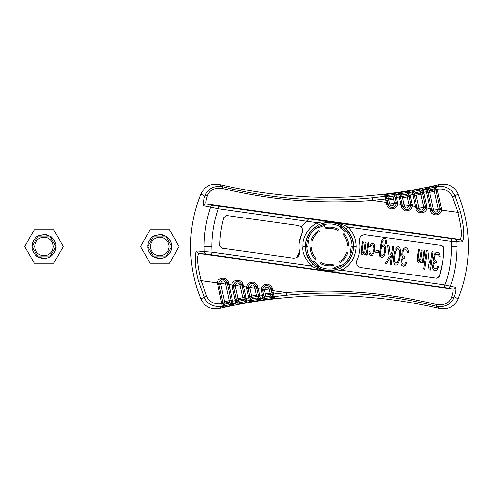 <?xml version="1.0" encoding="UTF-8"?>
<svg xmlns="http://www.w3.org/2000/svg" width="493" height="493" viewBox="0 0 493 493"><rect width="100%" height="100%" fill="white"/><g stroke="black" fill="none" stroke-linecap="round" stroke-linejoin="round"><path stroke-width="0.74" d="M312.938 264.069C315.551 266.972 319.945 269.098 326.126 270.447L329.478 270.675C333.835 270.509 337.526 269.597 340.552 267.939C348.779 263.398 353.136 256.249 353.617 246.5C354.011 240.818 350.511 232.881 346.018 228.931C343.972 226.312 339.578 224.186 332.843 222.553L329.478 222.325C325.078 222.497 321.387 223.409 318.404 225.061C310.035 229.837 305.685 236.985 305.34 246.5C306.073 253.285 306.054 256.754 312.938 264.069L311.225 266.017L211.978 252.182L211.848 246.488C211.885 233.559 214.005 220.987 218.214 208.767L210.603 207.171C206.308 219.927 204.151 233.041 204.133 246.5L204.244 251.609L196.953 250.974A2.656 2.638 94 0 0 199.221 253.513L452.451 288.997C453.486 289.336 453.19 292.164 451.557 297.47C449.326 303.109 444.39 305.463 436.743 304.532C410.231 298.29 385.249 294.315 361.807 292.589C340.509 290.802 312.229 290.519 286.464 292.571L272.74 290.648L272.216 288.405C272.882 287.992 268.895 283.364 267.04 284.214C263.86 284.375 261.949 285.989 261.302 289.046L262.603 289.157C265.092 284.276 267.872 284.085 270.947 288.59L271.458 290.932L272.74 290.648L273.529 294.031L286.464 292.571L286.723 295.215C337.224 290.235 387.054 293.902 436.219 306.215L436.743 304.532M325.14 227.618L323.42 223.366A23.91 23.91 0 0 1 341.661 225.923L340.182 227.821A21.532 21.532 0 0 1 345.001 231.581L346.48 229.683A23.91 23.91 0 0 1 353.389 246.765L351.01 246.5A21.532 21.532 0 0 1 350.159 252.484L352.544 252.817A23.91 23.91 0 0 1 341.205 267.342L340.306 265.111A21.532 21.532 0 0 1 334.636 267.403L335.542 269.634A23.91 23.91 0 0 1 317.295 267.077L318.774 265.179A21.532 21.532 0 0 1 313.955 261.419L312.476 263.317A23.91 23.91 0 0 1 305.568 246.235L307.946 246.5A21.532 21.532 0 0 1 308.797 240.516L306.418 240.183A23.91 23.91 0 0 1 317.751 225.658L318.657 227.889A21.532 21.532 0 0 1 324.32 225.597L325.14 227.618A19.369 19.369 0 0 1 338.839 229.541M226.768 215.546L223.847 217.462C221.271 226.663 219.927 236.03 219.829 245.569L222.115 248.225L293.44 258.172C297.513 258.116 299.504 256.046 299.405 251.954C298.259 245.378 299.14 239.074 302.043 233.035C303.257 229.14 301.907 226.601 298 225.43L226.768 215.546L223.847 217.462C221.271 226.663 219.927 236.03 219.829 245.569M364.777 234.742L441.272 245.304L443.564 247.936C443.564 257.611 442.184 267.083 439.411 276.333L436.496 278.2L360.931 267.613C357.031 266.448 355.687 263.909 356.901 260.002C359.816 253.969 360.697 247.64 359.545 241.015C359.354 237.306 361.098 235.216 364.777 234.742L362.534 235.241M325.602 228.77A18.149 18.149 0 0 1 338.081 230.514M318.404 225.061L317.295 222.713C321.559 221.776 326.748 221.665 332.861 222.386L450.892 238.587A2.656 0.813 97.8 0 1 451.323 241.336L347.738 226.983C353.062 231.864 355.847 238.365 356.1 246.475C355.539 257.383 350.726 265.32 341.667 270.287L444.951 284.917A2.656 0.807 98.1 0 1 443.78 287.437L211.651 254.819L211.978 252.182L204.244 251.609A2.656 2.607 95.5 0 0 206.475 254.129L211.651 254.819M340.552 267.939L341.667 270.287C337.385 271.224 332.196 271.335 326.101 270.614C319.23 269.369 314.269 267.841 311.225 266.017C304.674 257.882 301.882 251.381 302.85 246.525C302.314 235.95 310.276 226.077 317.295 222.713L218.214 208.767L218.621 206.142L332.88 222.22M455.31 287.216A2.656 2.638 102 0 1 452.451 288.997L447.465 287.992A2.656 2.619 -79.1 0 0 450.312 286.205L455.31 287.216C456.241 288.602 455.883 291.77 454.238 296.718L458.046 298.992C464.881 282.175 468.313 264.679 468.35 246.5C468.319 228.345 464.881 210.85 458.046 194.008L454.934 195.912L460.474 211.682C464.357 228.358 464.874 238.476 462.015 242.026L456.808 241.595L456.949 246.5C456.697 262.128 454.484 275.359 450.312 286.205L444.951 284.917C449.111 274.601 451.305 261.906 451.533 246.839A7.974 0.376 -0.5 0 0 456.949 246.5M256.853 288.886L258.517 296.311L259.805 295.997L260.298 298.567A1.331 1.306 167.5 0 1 258.794 297.562L259.158 299.245L250.801 300.588L248.084 288.368L246.802 288.651L246.691 287L247.997 287.111C250.475 282.224 253.26 282.027 256.342 286.532L256.853 288.886L258.135 288.602L257.605 286.347C258.277 285.94 254.277 281.306 252.422 282.156C249.248 282.323 247.338 283.937 246.691 287L243.53 286.556L243 284.295C240.954 277.349 231.026 280.579 232.08 284.954L228.918 284.51L228.388 282.236C226.299 275.248 216.353 278.6 217.475 282.908L218.781 283.013C221.246 278.114 224.025 277.916 227.125 282.421L231.051 300.231L229.257 300.625L225.338 282.748C223.81 280.03 222.226 280.227 220.599 283.346L218.769 283.352L218.781 283.013M196.953 250.974C194.599 250.974 194.353 266.855 198.593 281.33L201.144 280.616L206.561 296.046C209.137 301.932 214.215 304.508 221.795 303.774L217.475 282.908L201.144 280.616C197.157 264.322 196.516 255.288 199.221 253.513L206.475 254.129M450.892 238.587L454.564 239.068A2.656 2.613 95.2 0 1 456.808 241.595L451.323 241.336L451.533 246.839M451.557 297.47A2.656 1.793 -162.4 0 0 454.238 296.718C452.74 301.124 448.082 308.082 436.219 306.215L439.627 308.489C366.114 291.412 292.682 291.406 219.336 308.482L222.442 306.424L222.645 307.379L233.435 304.994L233.22 303.793L235.827 303.22L236.122 304.44L246.981 302.375L246.716 300.989A1.331 1.325 -160.7 0 1 245.187 300.027L245.502 301.513L237.188 303.096L233.472 286.31L232.197 286.593L232.08 284.954L233.386 285.059C235.857 280.166 238.637 279.975 241.73 284.473L244.565 297.328L242.772 297.723L239.949 284.806C238.421 282.088 236.843 282.279 235.21 285.392L233.374 285.392L233.386 285.059M245.847 297.045L246.18 298.388L244.892 298.709L244.565 297.328L245.847 297.045L243.53 286.556L242.248 286.84M250.419 299.023A1.331 1.325 114.7 0 1 249.347 300.496L248.811 297.895L246.18 298.388L246.716 300.989L249.347 300.496L249.692 301.895L260.618 300.151L260.304 298.61L262.96 298.197L261.302 289.046L258.135 288.602L259.805 295.997L263.761 295.344L262.689 290.42A4.227 4.227 0 0 1 262.59 289.465L262.603 289.157M232.332 299.947L232.647 301.205L231.359 301.531L231.051 300.231L232.332 299.947L228.918 284.51L227.643 284.794M462.015 242.026A2.656 2.638 -86 0 0 459.747 239.487L206.524 204.01L213.444 205.378A2.656 2.607 100.6 0 0 210.603 207.171L203.658 205.784C202.734 204.398 203.11 201.224 204.786 196.269L200.916 194.002C194.082 210.819 190.643 228.321 190.606 246.5C190.643 264.655 194.076 282.156 200.916 298.998L204.127 297.082C207.091 304.101 213.173 307.194 222.38 306.369L221.795 303.774L223.101 303.522L218.867 284.251A4.227 4.227 0 0 1 218.769 283.352L217.456 283.364M299.208 242.266L302.566 231.106M296.774 257.543L299.405 251.954M442.437 262.892L439.411 276.333M443.564 247.936L442.905 246.186M442.887 246.167L441.272 245.304M359.631 238.723L359.545 241.015C360.697 247.64 359.816 253.969 356.901 260.002M358.701 266.762L360.931 267.613L436.496 278.2L438.289 277.812M332.843 222.553L332.861 222.386C340.25 223.785 345.205 225.313 347.738 226.983L346.018 228.931M458.046 298.992C454.25 306.646 448.137 309.814 439.713 308.507L439.627 308.489M243 284.295L239.949 284.806M232.061 285.398L233.374 285.392A4.227 4.227 0 0 0 233.472 286.31L235.266 285.915L238.082 298.684L235.013 299.362L232.197 286.593M246.673 287.437L247.997 287.111M257.605 286.347L254.554 286.858C253.032 284.147 251.455 284.338 249.815 287.437L247.985 287.425A4.227 4.227 0 0 0 248.084 288.368L249.871 287.967L251.658 296.053L256.378 295.245L254.554 286.858M261.278 289.471L264.427 289.483L264.482 290.026L261.407 290.704M272.216 288.405L269.166 288.916C267.65 286.205 266.072 286.396 264.427 289.483L269.412 290.186L269.166 288.916M271.458 290.932L271.871 292.787L270.078 293.181L269.412 290.186L272.481 289.557M273.147 292.503L271.871 292.787L272.235 294.339L273.529 294.031L273.985 296.65L286.723 295.221M264.075 296.743A1.331 1.325 -68.2 0 1 262.96 298.191L263.354 299.75L274.336 298.32L273.985 296.65L272.518 295.621L272.906 297.378L264.501 298.475L263.761 295.344M228.388 282.236L225.338 282.748M222.442 306.424L222.38 306.369A1.331 1.331 -49.5 0 0 223.391 304.84L223.446 305.031A1.331 1.331 167 0 1 222.442 306.424M200.916 298.998C204.694 306.646 210.807 309.814 219.249 308.507L219.336 308.482M366.367 253.864L365.911 254.604L366.367 253.864L366.2 255.041L367.057 255.164L368.813 242.618L367.957 242.501L368.813 242.618M365.344 254.924L364.198 254.363L363.846 253.112L364.654 254.826L365.911 254.604M363.44 253.778L363.846 253.112M362.601 254.536L361.455 253.975L361.153 251.14L362.472 241.73L363.329 241.847L362.472 241.73L361.221 253.143L361.911 254.443L363.168 254.215M362.072 252.065L363.329 241.847M365.214 242.112L366.071 242.236L365.214 242.112L363.896 251.522L363.39 252.65L362.478 252.921L362.99 252.995L363.637 252.219M364.814 252.453L366.071 242.236M365.56 253.353L366.133 253.032L365.221 253.31L364.931 252.866M366.496 252.447L366.133 253.032M372.653 255.146L371.001 255.713L369.855 255.158L368.93 253.026L369.855 255.158L371.001 255.713L372.653 255.146M368.98 251.436L369.836 251.553L368.98 251.436L368.93 253.026M371.389 254.172L372.529 253.531L373.207 252.428L372.529 253.531L371.389 254.172L370.243 253.612L369.836 251.553M373.466 251.726L373.207 252.428M373.977 246.938L373.626 245.693L374.033 248.546M373.626 245.693L372.708 244.762L373.626 245.693M371.457 244.984L370.828 245.699L371.457 244.984L372.708 244.762M370.496 246.851L369.639 246.728L370.496 246.851L370.828 245.699M370.027 245.187L371.5 243.394L372.757 243.172L370.705 244.084L369.639 246.728M373.349 243.499L372.757 243.172M374.464 244.756L374.89 246.636M374.951 247.474L374.791 249.852L374.828 245.859L374.193 244.171M378.236 252.73L375.839 252.398L376.11 250.438L378.513 250.771L376.11 250.438L375.839 252.398L378.236 252.73L378.513 250.771M382.488 257.328L381.459 257.18L383.227 257.032L384.534 255.214L383.708 256.483M379.918 256.964L379.062 256.847L379.918 256.964L380.245 254.61L380.541 256.255L381.459 257.18L380.491 256.089M382.161 239.69L382.784 238.982L381.656 240.818L380.929 243.517L379.062 256.847L381.12 242.796M381.656 240.818L381.816 240.461M382.784 238.982L384.096 238.365L385.125 238.507L385.754 238.994L386.512 241.102L385.754 238.994L385.125 238.507L384.096 238.365L382.784 238.982M385.662 242.562L385.668 243.382L386.524 243.499L385.662 243.141M385.514 241.2L384.904 240.079L383.874 239.931L384.904 240.079L385.662 242.18M382.02 242.71L382.402 241.484M381.342 246.771L382.476 244.935L384.244 244.781L382.476 244.935L381.342 246.771L381.785 243.634M385.187 245.927L384.244 244.781M385.674 248.817L385.279 246.124M384.534 255.214L384.971 253.833M391.497 255.392L386.463 263.878L385.095 263.687L389.224 256.668L385.095 263.687L386.463 263.878L391.497 255.392L390.234 264.408L391.263 264.55L390.234 264.408M388.059 248.115L387.677 245.261L389.045 245.452L389.365 247.732M389.815 250.974L390.357 254.832L391.941 252.256L390.357 254.832L389.045 245.452L387.677 245.261L389.224 256.668M392.816 245.982L393.845 246.124L392.816 245.982L391.941 252.256M400.452 252.65L400.347 254.634L400.452 252.65M399.854 258.159L399.071 261.247L400.347 254.634M396.81 264.926L395.725 265.179L394.751 264.642L394.055 263.342L393.587 260.477L394.055 263.342L394.751 264.642L395.725 265.179L396.81 264.926L397.826 263.872L399.071 261.247M393.679 257.297L394.178 253.766L393.587 260.477M394.955 250.678L394.178 253.766M395.522 249.156L397.222 246.999L398.307 246.753L397.222 246.999L395.522 249.156M399.281 247.289L399.971 248.583L399.281 247.289L398.307 246.753M401.968 258.055L402.818 256.976L402.066 256.07L401.894 254.85L402.066 256.07L402.818 256.976L401.968 258.055M401.937 253.254L401.894 254.85M407.742 249.273L406.534 247.905L405.166 247.714L403.625 248.694L402.498 250.536L404.42 248.01L406.534 247.905L407.28 248.571M408.149 250.13L408.327 251.35L408.149 250.13M408.333 252.552L407.477 252.434L408.333 252.552L408.327 251.35M407.415 251.627L406.891 250.352L406.09 249.84L404.149 249.969L406.09 249.84L406.891 250.352L407.477 252.434M402.923 254.992L403.323 255.849L404.981 256.483L403.323 255.849L402.923 254.992L403.015 251.806L404.149 249.969M404.765 258.049L402.941 258.591L404.765 258.049L404.981 256.483M402.578 259.182L401.924 260.846L402.941 258.591M401.813 261.635L401.992 262.855L401.924 260.846M403.2 264.223L402.559 263.817M403.884 264.322L404.796 264.051L405.93 262.208L406.787 262.331L405.93 262.208L404.796 264.051L403.884 264.322M404.691 266.035L403.44 266.257L401.949 265.647L400.908 263.102L401.949 265.647L403.44 266.257L405.492 265.345L406.787 262.331M423.123 263.022L422.267 262.898L423.123 263.022L424.88 250.475L424.023 250.352L422.649 260.156L422.199 260.889L422.649 260.156M421.977 262.461L421.41 262.781L420.264 262.221L419.913 260.97L420.726 262.683L421.41 262.781L422.433 261.721L422.267 262.898M418.668 262.393L417.522 261.832L417.22 258.991L418.539 249.587L419.395 249.704L418.539 249.587L417.288 261L417.978 262.301L418.668 262.393L419.913 260.97M418.545 260.779L419.056 260.852L419.679 260.138L419.056 260.852L418.545 260.779L418.076 259.115L419.395 249.704M421.281 249.969L422.137 250.093L421.281 249.969L419.679 260.138M421.287 261.161L422.199 260.889L421.287 261.161L420.819 259.497L422.137 250.093M430.531 270.053L428.984 269.837L430.531 270.053L433.113 251.627L432.084 251.485L433.113 251.627M428.3 264.47L428.984 269.837M429.286 263.108L427.795 250.882L426.254 250.666L423.672 269.092L424.701 269.233L423.672 269.092L426.254 250.666L427.795 250.882L428.325 255.208M433.181 263.626L434.536 261.419L433.791 260.514L433.612 259.293L433.791 260.514L434.536 261.419L433.686 262.498L432.786 265.172L432.626 267.551L433.094 269.215L432.626 267.551M433.661 257.697L433.612 259.293M434.216 254.98L436.145 252.453L436.884 252.157L438.887 252.835L436.884 252.157L436.145 252.453L434.721 253.852L433.877 256.132M439.46 253.716L440.046 255.799L438.887 252.835M440.052 256.995L439.195 256.878L440.052 256.995L440.046 255.799M435.867 254.413L435.473 254.758L436.78 254.141L437.809 254.283L438.61 254.795L439.134 256.07L438.61 254.795L436.57 254.203M435.473 254.758L435.017 255.491L435.473 254.758M434.518 257.821L435.042 260.292L434.518 257.821L435.017 255.491M436.015 260.828L435.042 260.292M436.484 262.492L435.8 262.399L436.484 262.492L436.706 260.926M434.888 262.911L435.8 262.399M433.532 266.078L433.711 267.298L433.532 266.078L434.056 264.18M433.711 267.298L434.117 268.155L435.602 268.765L436.515 268.494L437.648 266.651L438.505 266.775L437.648 266.651L436.515 268.494L435.602 268.765L434.117 268.155L433.711 267.298M436.416 270.478L435.159 270.7L437.045 269.93M435.159 270.7L433.674 270.09L433.094 269.215L433.674 270.09L435.159 270.7M203.658 205.784A2.656 2.638 102 0 1 206.524 204.01C205.482 203.664 205.803 200.836 207.467 195.518A2.656 1.787 -162.1 0 0 204.786 196.269C206.302 191.956 210.912 184.869 222.83 186.785L219.336 184.518C292.848 201.594 366.281 201.588 439.627 184.511L436.521 186.625L437.168 189.244C444.205 188.141 449.314 190.711 452.5 196.947L457.929 212.397L460.474 211.682M401.351 206.653L404.402 206.142L402.578 197.755L407.298 196.947L406.602 194.248L401.85 195.012L402.578 197.755L400.791 198.149L400.445 196.701L399.151 197.015L398.658 194.402A1.331 1.325 3.1 0 1 400.156 195.401L399.798 193.755L408.161 192.418L410.879 204.632L412.154 204.349L412.265 206L410.959 205.889C408.481 210.776 405.702 210.973 402.621 206.468L402.103 204.114L400.827 204.398L401.351 206.653C400.68 207.06 404.679 211.694 406.534 210.844C409.708 210.677 411.618 209.063 412.265 206L415.433 206.444L415.956 208.705C416.536 213.759 425.97 214.812 426.876 208.046L430.038 208.49L431.313 208.206L427.906 192.769L426.63 193.053L425.742 189.226A1.331 1.325 37.9 0 1 427.308 190.144L427.03 188.825L435.294 187.001L435.522 188.018A1.331 1.331 -12.8 0 1 436.527 186.631L436.317 185.627L425.527 188.012L425.742 189.226L423.136 189.799L422.834 188.566L411.975 190.631L412.247 192.024L409.615 192.516L409.264 191.105L398.344 192.855L398.658 194.402L396.002 194.815L395.602 193.25L384.626 194.68L384.978 196.362L372.27 197.785C321.793 202.759 271.976 199.092 222.83 186.785L222.306 188.474C248.799 194.71 273.8 198.691 297.304 200.411C318.416 202.204 347.072 202.475 372.529 200.429L386.222 202.352L386.746 204.595C386.074 205.008 390.068 209.636 391.923 208.785C395.096 208.625 397.007 207.011 397.66 203.954L396.354 203.843C393.87 208.724 391.091 208.915 388.009 204.41L387.498 202.068L386.222 202.352L385.434 198.981L372.529 200.429L372.27 197.792M437.427 190.594L441.371 208.465L440.089 208.749L436.145 190.877L437.427 190.594L437.168 189.244L435.861 189.491L436.145 190.877L434.351 191.272L434.105 189.965A1.861 1.861 167.5 0 0 435.522 188.018L435.572 188.172A1.331 1.331 -53.3 0 1 436.576 186.656C445.099 185.325 451.218 188.406 454.934 195.912L452.5 196.947M458.046 194.008C454.263 186.36 448.149 183.193 439.713 184.493L439.627 184.511M426.63 193.053L430.568 210.764C431.135 215.817 440.588 216.865 441.481 210.092L457.929 212.397C461.879 228.69 462.483 237.725 459.747 239.487L454.564 239.068M259.447 294.567L256.378 295.245L256.761 296.527A1.861 1.861 167.5 0 1 258.831 297.766A1.331 1.325 -12.6 0 0 260.298 298.653M264.482 290.026L265.326 293.846L262.251 294.524M265.326 293.846L265.745 295.128L270.521 294.463L270.078 293.181L265.326 293.846M258.517 296.311L258.591 296.638A1.331 0.364 -12.5 0 0 259.947 296.712M258.807 297.606A1.331 1.325 0.8 0 0 260.304 298.604L260.298 298.567M258.652 296.922L258.794 297.562M272.235 294.339L272.524 295.627M272.284 294.537L272.518 295.621L272.284 294.537L273.609 294.475M236.856 301.722A1.331 1.325 119.5 0 1 235.827 303.22L235.013 299.362M231.359 301.531L231.655 302.868A1.331 1.325 -143.9 0 0 233.22 303.793L232.647 301.205L236.56 300.379M231.655 302.868L231.926 304.181L223.668 306.005L223.446 305.031M228.666 283.42L225.597 284.042L220.599 283.346L224.605 301.728L221.536 302.406M224.605 301.728L225.116 304.076L229.806 303.041L229.257 300.625L224.605 301.728M200.916 194.002C204.712 186.348 210.819 183.18 219.249 184.493L219.336 184.518M315.298 259.7A19.369 19.369 0 0 1 310.109 246.87M316.062 258.72A18.149 18.149 0 0 1 311.336 247.042M333.354 264.23A18.149 18.149 0 0 1 320.881 262.486M320.117 263.459A19.369 19.369 0 0 0 333.816 265.382M346.77 252.009A18.149 18.149 0 0 1 339.024 261.937M339.486 263.089A19.369 19.369 0 0 0 347.996 252.182M342.9 234.28A18.149 18.149 0 0 1 347.62 245.958M348.847 246.13A19.369 19.369 0 0 0 343.658 233.3M207.467 195.518C209.716 189.891 214.665 187.537 222.306 188.474M367.957 242.501L366.582 252.299M362.478 252.921L362.189 252.484M373.731 253.698L374.791 249.852M374.045 248.947L373.491 251.67M385.206 252.909L385.643 249.772M382.457 241.33L383.135 240.227L383.874 239.931M386.524 243.499L386.512 241.102M391.263 264.55L393.845 246.124M400.445 251.448L399.971 248.583M401.456 259.182L400.908 263.102M402.399 263.712L401.992 262.855M402.498 250.536L402.159 251.689M432.084 251.485L429.828 267.557M424.701 269.233L426.895 253.556M437.211 269.788L438.505 266.775M434.21 263.773L434.66 263.034M439.134 256.07L439.195 256.878M249.396 300.533L250.487 299.202A1.861 1.861 167.5 0 1 252.022 297.341L256.761 296.527L257.106 297.988L252.354 298.752L251.658 296.053L248.589 296.731L246.802 288.651M263.028 298.234A1.331 1.325 167.2 0 0 264.156 296.94L265.745 295.128L266.109 296.681L270.891 296.065L270.521 294.463A1.861 1.861 167.5 0 1 272.549 295.769A1.331 1.325 -12.6 0 0 273.985 296.7M250.111 297.655L248.811 297.895L248.589 296.731M244.892 298.709L245.187 300.027L244.892 298.709M246.703 301.038A1.331 1.331 -12.6 0 1 245.206 300.194A1.861 1.861 -12.5 0 0 243.098 299.017L242.772 297.723L238.082 298.684L238.39 299.978L238.692 301.217L243.413 300.317L243.098 299.017L238.39 299.978A1.861 1.861 167.5 0 0 236.917 301.889A1.331 1.331 167.1 0 1 235.87 303.25M222.423 306.393A1.331 1.331 -12.7 0 0 223.44 304.994A1.861 1.861 -12.5 0 1 224.851 303.035L229.528 301.926A1.861 1.861 -12.5 0 1 231.673 303.041A1.331 1.331 -12.7 0 0 233.195 303.836M312.186 240.991A18.149 18.149 0 0 1 319.939 231.063M319.47 229.911A19.369 19.369 0 0 0 310.96 240.818M441.371 208.465L441.481 210.092L440.175 209.987C437.704 214.886 434.925 215.084 431.831 210.579L431.313 208.206M408.543 193.989A1.331 1.325 -66.3 0 1 409.615 192.523L410.151 195.123L414.071 194.304L414.391 195.672L413.116 195.955L412.247 192.024A1.331 1.325 21.6 0 1 413.775 192.985L413.461 191.487L421.768 189.904L425.484 206.69L426.765 206.407L426.876 208.046L425.57 207.941C423.093 212.834 420.313 213.031 417.226 208.527L414.391 195.672L416.184 195.277L419.013 208.194C420.535 210.912 422.119 210.721 423.752 207.608L425.582 207.615L425.57 207.941M413.116 195.955L415.433 206.444L416.708 206.16M387.498 202.068L386.722 198.673L385.434 198.981L384.978 196.362L386.438 197.391L386.056 195.622L394.462 194.532L394.881 196.263A1.331 1.325 -68.8 0 1 396.002 194.821L397.66 203.954L400.827 204.398L399.151 197.015L395.201 197.668L395.423 198.759L393.636 199.154L392.847 196.319L388.071 196.935L389.797 204.084C391.306 206.795 392.89 206.604 394.536 203.517L396.354 203.843M381.101 254.733L380.522 252.65L381.071 248.731L382.204 246.894L383.628 246.691L384.257 247.178L384.725 248.848L384.065 253.55L382.765 255.368L381.231 254.832M399.435 254.906L399.238 250.08L399.435 254.906L398.547 259.977L396.908 262.942L395.996 263.213L394.788 261.845L394.591 257.026L395.478 251.948L397.118 248.983L398.03 248.712L399.238 250.08L398.03 248.712M441.5 209.636L440.194 209.654L440.175 209.987M386.722 198.673L386.413 197.237A1.331 1.325 167.4 0 0 384.978 196.313M422.107 191.29A1.331 1.325 -62.2 0 1 423.136 189.799L423.943 193.638L420.874 194.316L420.27 191.783L415.55 192.683L416.184 195.277L420.874 194.316L423.69 207.085L425.484 206.69A4.227 4.227 0 0 1 425.582 207.615L426.895 207.602M425.773 189.176A1.331 1.331 -12.9 0 1 427.289 189.971A1.861 1.861 -12.5 0 0 429.428 191.074L434.105 189.965L433.846 188.924L429.156 189.959L429.699 192.375L427.906 192.769L427.604 191.487L422.402 192.64M435.572 188.172L435.861 189.491L435.572 188.172M433.618 210.252C435.153 212.97 436.73 212.773 438.357 209.654L434.351 191.272L429.699 192.375L433.618 210.252L430.568 210.764M415.956 208.705L419.013 208.194M412.284 205.563L410.959 205.889M404.402 206.142C405.924 208.853 407.501 208.662 409.141 205.563L410.977 205.575A4.227 4.227 0 0 0 410.879 204.632L409.085 205.033L407.298 196.947L409.091 196.547L410.373 196.269L412.154 204.349M397.678 203.529L396.366 203.535A4.227 4.227 0 0 0 396.267 202.58L397.549 202.296M386.746 204.595L389.797 204.084M385.809 200.497L393.636 199.154L394.48 202.974L396.267 202.58L395.423 198.759L396.705 198.476M381.736 255.22L382.765 255.368L383.8 254.135M384.065 253.55L384.404 252.398M384.731 250.043L384.257 247.178L382.944 246.599M382.204 246.894L381.372 248.053M396.495 249.692L395.478 251.948M394.437 259.398L394.788 261.845M395.195 262.701L395.996 263.213L397.537 262.233L399.053 257.648M386.678 198.457L386.438 197.391L386.678 198.457L385.347 198.506M394.881 196.263L395.201 197.668M400.445 196.701L400.365 196.35A1.331 0.388 167.5 0 0 399.003 196.257M398.664 194.458A1.331 1.3 -12.5 0 1 400.168 195.456L400.156 195.401M400.365 196.35L400.168 195.456L400.365 196.35M408.845 195.364L410.151 195.123L410.373 196.269M414.071 194.304L413.775 192.985L414.071 194.304M427.604 191.487L427.308 190.144M395.934 194.784A1.331 1.325 -12.7 0 0 394.807 196.066L393.211 197.872L388.441 198.537A1.861 1.861 167.5 0 1 386.413 197.237M409.56 192.486A1.331 1.331 -12.8 0 0 408.469 193.811A1.861 1.861 -12.5 0 1 406.935 195.659L402.196 196.473A1.861 1.861 167.5 0 1 400.131 195.24A1.331 1.325 167.4 0 0 398.664 194.359M423.093 189.768A1.331 1.331 -12.8 0 0 422.045 191.124A1.861 1.861 -12.5 0 1 420.566 193.022L415.858 193.983A1.861 1.861 167.5 0 1 413.756 192.818A1.331 1.331 167.3 0 0 412.265 191.98M153.804 256.865L165.771 256.865L171.755 246.5L165.771 236.135L153.804 236.135L147.82 246.5L153.804 256.865C151.665 256.693 146.963 249.255 147.826 246.5C146.902 244.503 151.018 236.763 153.804 236.141L159.787 234.539A11.961 11.961 0 0 1 159.966 234.539A11.961 11.961 0 0 0 159.787 234.539L165.771 236.141C167.916 236.35 172.605 243.678 171.755 246.5C172.673 248.497 168.557 256.237 165.771 256.859C164.754 257.679 162.764 258.215 159.787 258.461L153.804 256.859A11.961 11.961 0 0 0 165.753 256.865M169.087 254.018A11.961 11.961 0 0 0 171.009 250.641M171.108 250.37A11.961 11.961 0 0 0 171.718 247.32M166.591 229.756L169.456 229.756L179.119 246.5L169.456 263.244L150.118 263.244L140.456 246.5L150.118 229.756L169.456 229.756L170.886 232.24M148.633 250.82A11.961 11.961 0 0 0 153.12 256.428M169.099 246.5C168.544 252.157 165.445 255.257 159.787 255.812C154.13 255.257 151.031 252.157 150.476 246.5C151.031 240.843 154.13 237.743 159.787 237.188C165.445 237.743 168.544 240.843 169.099 246.5M177.69 244.017L179.119 246.5L177.69 248.983M170.886 260.76L169.456 263.244L166.591 263.244M152.984 263.244L150.118 263.244L148.689 260.76M171.749 246.488A11.961 11.961 0 0 0 168.963 238.834A11.961 11.961 0 0 1 171.749 246.488M168.779 238.612A11.961 11.961 0 0 0 166.455 236.572A11.961 11.961 0 0 1 168.779 238.612M164.97 235.722A11.961 11.961 0 0 0 160.915 234.594A11.961 11.961 0 0 1 164.97 235.722M156.275 235.069A11.961 11.961 0 0 0 154.352 235.845M150.488 238.982A11.961 11.961 0 0 0 148.566 242.359M148.467 242.63A11.961 11.961 0 0 0 148.054 244.195M148.036 244.275A11.961 11.961 0 0 0 147.857 245.674M148.689 232.24L150.118 229.756L152.984 229.756M141.885 248.983L140.456 246.5L141.885 244.017M38.016 256.865A11.961 11.961 0 0 0 49.953 256.865M53.287 254.018A11.961 11.961 0 0 0 55.204 250.641M55.302 250.37A11.961 11.961 0 0 0 55.919 247.32M50.785 229.756L53.651 229.756L63.32 246.5L53.651 263.244L34.319 263.244L24.65 246.5L34.319 229.756L53.651 229.756L55.087 232.24M32.834 250.82A11.961 11.961 0 0 0 37.992 256.853C35.86 256.693 31.158 249.255 32.02 246.5C31.096 244.503 35.213 236.763 38.004 236.141L43.982 234.539L49.966 236.141C52.116 236.35 56.8 243.678 55.949 246.5C56.868 248.497 52.757 256.237 49.966 256.859C48.955 257.679 46.958 258.215 43.982 258.461L38.004 256.859L49.972 256.865L55.955 246.5L49.972 236.135L37.998 236.135L32.014 246.5L37.998 256.865M53.293 246.5C52.745 252.157 49.639 255.257 43.982 255.812C38.331 255.257 35.225 252.157 34.676 246.5C35.225 240.843 38.331 237.743 43.982 237.188C49.639 237.743 52.745 240.843 53.293 246.5M61.884 244.017L63.32 246.5L61.884 248.983M55.087 260.76L53.651 263.244L50.785 263.244M37.185 263.244L34.319 263.244L32.883 260.76M55.654 243.875A11.961 11.961 0 0 0 53.164 238.834A11.961 11.961 0 0 1 55.654 243.875M52.973 238.612A11.961 11.961 0 0 0 51.827 237.472A11.961 11.961 0 0 1 52.973 238.612M51.765 237.416A11.961 11.961 0 0 0 50.656 236.572A11.961 11.961 0 0 1 51.765 237.416M49.164 235.722A11.961 11.961 0 0 0 45.109 234.594A11.961 11.961 0 0 1 49.164 235.722M40.469 235.069A11.961 11.961 0 0 0 38.546 235.845M34.683 238.982A11.961 11.961 0 0 0 32.766 242.359M32.667 242.63A11.961 11.961 0 0 0 32.051 245.674M32.883 232.24L34.319 229.756L37.185 229.756M26.08 248.983L24.65 246.5L26.08 244.017M313.301 262.258C309.308 258.049 307.182 253.051 306.905 247.258L306.892 246.42M345.655 230.742C349.648 234.951 351.78 239.949 352.051 245.742L352.064 246.58M340.934 226.854A22.74 22.74 0 0 1 345.753 230.619M352.218 246.599A22.74 22.74 0 0 1 351.373 252.656M340.762 266.245A22.74 22.74 0 0 1 335.098 268.537M443.78 287.437L447.465 287.992M326.076 270.78L326.126 270.447M235.266 285.915L235.21 285.392L240.202 286.094L243.271 285.465M249.871 287.967L249.815 287.437L254.807 288.14L257.876 287.511M206.561 296.046L204.127 297.082L198.593 281.33M318.022 266.146A22.74 22.74 0 0 1 313.203 262.381M306.738 246.401A22.74 22.74 0 0 1 307.589 240.344M318.195 226.755A22.74 22.74 0 0 1 323.864 224.463M305.34 246.5L302.85 246.525M204.133 246.5L211.848 246.488M353.617 246.5L356.1 246.475M217.586 284.535L220.661 283.857M335.037 268.389C329.09 269.8 323.451 269.012 318.121 266.017M351.213 252.632C349.463 258.492 345.963 262.979 340.706 266.097M213.444 205.378L218.621 206.142M270.891 296.065L274.336 298.32M266.109 296.681A1.861 1.861 167.5 0 0 264.501 298.475L263.354 299.75M257.106 297.988L260.618 300.151M252.354 298.752A1.861 1.861 167.5 0 0 250.801 300.588L249.692 301.895M243.413 300.317L246.981 302.375M238.692 301.217A1.861 1.861 167.5 0 0 237.188 303.096A1.331 1.331 167 0 1 236.122 304.44M229.806 303.041L233.435 304.994M225.116 304.076A1.861 1.861 167.5 0 0 223.668 306.005A1.331 1.331 167 0 1 222.645 307.379M323.919 224.611C329.872 223.2 335.511 223.988 340.842 226.983M307.743 240.368C309.493 234.508 313 230.021 318.256 226.903M435.522 188.012A1.331 1.331 -12.9 0 1 436.521 186.625M438.302 209.143L440.089 208.749A4.227 4.227 0 0 1 440.194 209.654L433.359 208.958L430.29 209.58M423.69 207.085L423.752 207.608L418.754 206.906L415.685 207.535M409.085 205.033L409.141 205.563L404.149 204.86L401.08 205.489M394.48 202.974L394.536 203.517L389.544 202.814L386.475 203.443M429.156 189.959L425.527 188.012M433.846 188.924A1.861 1.861 -12.5 0 0 435.294 187.001L436.317 185.627M388.071 196.935L384.626 194.68M392.847 196.319A1.861 1.861 -12.5 0 0 394.462 194.532L395.602 193.25M401.85 195.012L398.344 192.855M406.602 194.248A1.861 1.861 -12.5 0 0 408.161 192.418L409.264 191.105M415.55 192.683L411.975 190.631M420.27 191.783A1.861 1.861 -12.5 0 0 421.768 189.904L422.834 188.566M402.103 204.114L400.791 198.149L399.509 198.432M308.778 218.837L301.007 226.922M423.943 193.638L426.765 206.407"/></g></svg>
